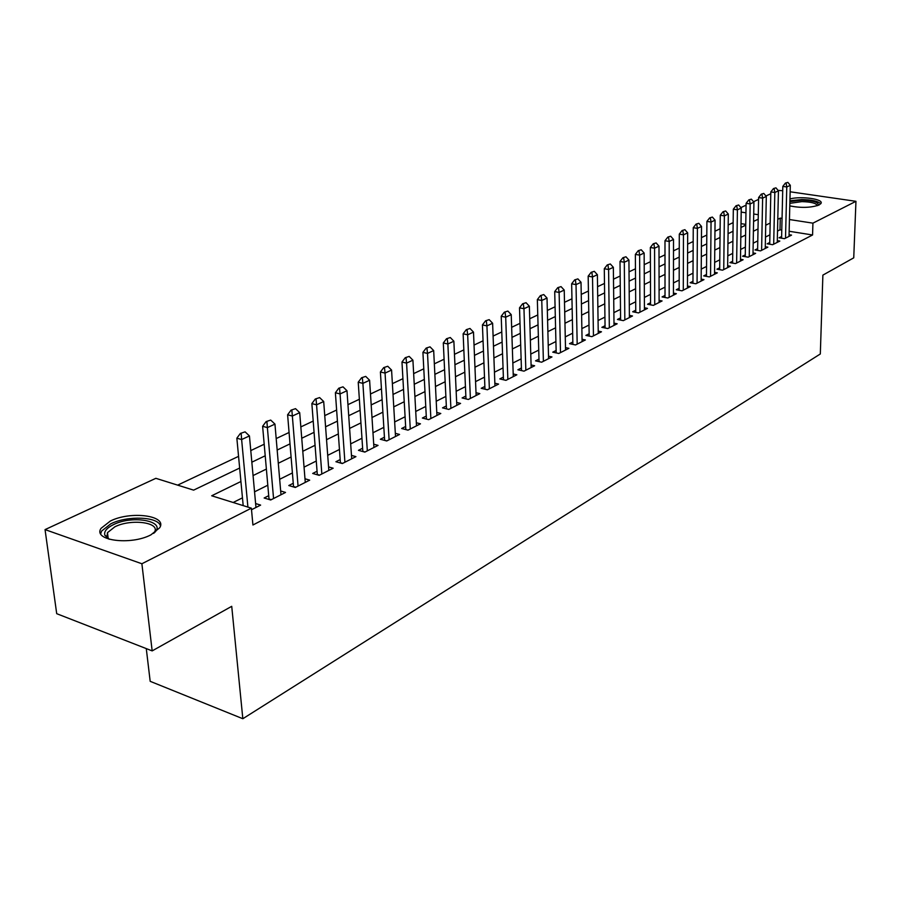 <?xml version="1.0" encoding="UTF-8"?>
<svg xmlns="http://www.w3.org/2000/svg" width="901" height="901" viewBox="0 0 901 901"><rect width="100%" height="100%" fill="white"/><g stroke="black" fill="none" stroke-linecap="round" stroke-linejoin="round"><path stroke-width="1.35" d="M789.974 198.884C801.563 195.934 823.818 199.098 821.014 203.378L819.099 204.966C810.956 207.804 801.18 208.12 789.794 205.912M150.963 534.822C130.679 545.646 92.476 540.521 101.058 528.324L110.316 521.06C130.679 510.664 167.766 515.552 159.68 527.783L150.963 534.822M146.277 648.596L150.185 681.325L242.831 718.728L820.315 353.98L822.883 275.12L853.743 257.832L855.95 201.317L812.927 223.155L789.445 219.529M242.831 718.728L231.726 606.317L152.168 650.894L56.707 613.682L45.05 529.608L155.862 478.318L193.625 490.133L239.655 468.047M733.144 222.626L728.177 224.98M720.124 228.786L714.966 231.219M706.801 235.071L701.451 237.605M693.184 241.513L687.632 244.137M679.253 248.102L673.497 250.816M664.994 254.837L659.025 257.652M650.398 261.729L644.204 264.657M635.464 268.791L629.033 271.832M620.158 276.021L613.491 279.175M604.481 283.432L597.566 286.698M588.421 291.023L581.235 294.413M571.955 298.794L564.499 302.319M555.084 306.779L547.335 310.44M537.762 314.956L529.72 318.751M520.001 323.346L511.655 327.3M501.778 331.962L493.095 336.062M483.06 340.815L474.039 345.072M463.835 349.892L454.464 354.318M444.08 359.229L434.338 363.835M423.785 368.813L413.66 373.611M402.916 378.679L392.385 383.657M381.45 388.827L370.491 394.007M359.364 399.267L347.955 404.65M336.625 410.011L324.743 415.62M313.199 421.071L300.833 426.916M289.075 432.48L276.19 438.562M264.207 444.227L250.782 450.579M238.551 456.356L177.643 485.132M740.87 207.59L746.073 205.18M753.54 201.734L758.563 199.403M765.929 195.99L770.794 193.749M778.07 190.381L782.71 190.719M781.617 236.512L779.083 237.785L784.534 238.675L791.54 235.105L789.062 234.71M769.758 242.504L767.179 243.799L772.675 244.7L779.827 241.074L777.304 240.657M757.64 248.62L755.027 249.949L760.545 250.872L767.855 247.156L765.287 246.728M745.273 254.882L742.604 256.222L748.168 257.168L755.624 253.372L753.011 252.933M732.626 261.267L729.911 262.63L735.509 263.599L743.134 259.725L740.476 259.274M719.696 267.8L716.937 269.185L722.579 270.176L730.373 266.223L727.659 265.75M706.485 274.478L703.681 275.886L709.346 276.911L717.32 272.857L714.561 272.361M692.97 281.303L690.121 282.745L695.831 283.781L703.974 279.637L701.158 279.13M679.151 288.286L676.257 289.75L682.001 290.82L690.335 286.574L687.463 286.045M665.017 295.427L662.066 296.925L667.844 298.017L676.369 293.681L673.441 293.129M650.556 302.736L647.537 304.256L653.36 305.383L662.089 300.945L659.104 300.371M635.746 310.214L632.682 311.769L638.527 312.917L647.47 308.379L644.418 307.782M620.575 317.884L617.455 319.461L623.346 320.643L632.502 315.992L629.394 315.373M605.055 325.734L601.868 327.333L607.792 328.55L617.174 323.786L613.998 323.144M589.141 333.764L585.898 335.409L591.867 336.659L601.474 331.771L598.219 331.095M572.833 342.008L569.533 343.675L575.536 344.959L585.38 339.947L582.057 339.249M556.131 350.455L552.752 352.156L558.789 353.474L568.891 348.338L565.49 347.606M538.989 359.105L535.543 360.85L541.625 362.202L551.975 356.942L548.506 356.177M521.409 367.991L517.895 369.77L524.01 371.156L534.631 365.761L531.083 364.961M503.377 377.102L499.796 378.916L505.945 380.346L516.847 374.805L513.21 373.971M484.862 386.461L481.202 388.308L487.396 389.784L498.58 384.096L494.852 383.218M465.851 396.068L462.112 397.949L468.34 399.47L479.828 393.624L476.021 392.712M446.333 405.934L442.515 407.86L448.777 409.426L460.58 403.423L456.661 402.454M426.263 416.071L422.366 418.041L428.662 419.652L440.792 413.48L436.782 412.467M405.641 426.488L401.655 428.504L407.995 430.16L420.463 423.819L416.341 422.76M384.445 437.199L380.357 439.26L386.732 440.972L399.56 434.451L395.336 433.336M362.63 448.225L358.452 450.331L364.86 452.099L378.06 445.387L373.712 444.204M340.184 459.566L335.904 461.729L342.346 463.542L355.929 456.638L351.469 455.399M317.073 471.246L312.692 473.453L319.168 475.334L333.156 468.216L328.561 466.909M293.264 483.274L288.782 485.538L295.291 487.475L309.696 480.154L304.977 478.758M268.735 495.663L264.151 497.994L270.683 499.987L285.538 492.442L280.673 490.966M745.758 224.394L741.016 223.639M240.916 481.506L211.69 495.775L251.368 508.175L252.922 525.001L812.567 234.981L789.152 231.264M781.775 230.093L779.996 229.811L777.518 231.05M769.927 234.834L765.49 237.053M757.786 240.894L753.191 243.18M745.397 247.065L740.622 249.453M732.727 253.384L727.783 255.85M719.786 259.837L714.662 262.394M706.553 266.437L701.237 269.095M693.015 273.183L687.508 275.931M679.174 280.087L673.452 282.937M665.017 287.149L659.082 290.111M650.522 294.379L644.373 297.443M635.689 301.779L629.303 304.955M620.496 309.347L613.874 312.647M604.931 317.107L598.061 320.531M588.995 325.058L581.866 328.606M572.664 333.201L565.265 336.895M555.917 341.547L548.236 345.376M538.742 350.117L530.768 354.093M521.127 358.902L512.838 363.024M503.051 367.912L494.446 372.203M484.49 377.159L475.559 381.619M465.445 386.664L456.154 391.293M445.871 396.417L436.219 401.238M425.756 406.452L415.733 411.453M405.09 416.758L394.661 421.961M383.837 427.356L372.98 432.762M361.965 438.258L350.669 443.889M339.452 449.475L327.705 455.343M316.285 461.03L304.054 467.135M292.42 472.935L279.67 479.287M267.822 485.2L254.544 491.822M242.459 497.848L233.156 502.488M251.514 509.741L260.626 505.101L255.614 503.546M152.168 650.894L141.885 563.756L45.05 529.608M790.154 191.789L855.95 201.317M812.567 234.981L812.927 223.155M251.368 508.175L141.885 563.756M782.045 218.391L780.266 218.11L777.788 219.326M770.175 223.043L765.726 225.216M758.011 228.978L753.405 231.23M745.589 235.048L740.813 237.38M732.896 241.254L727.94 243.675M719.922 247.584L714.775 250.095M706.654 254.071L701.316 256.672M693.083 260.693L687.553 263.385M679.208 267.473L673.475 270.266M665.006 274.4L659.059 277.305M650.477 281.495L644.305 284.513M635.599 288.759L629.191 291.89M620.361 296.204L613.716 299.447M604.762 303.828L597.87 307.185M588.77 311.633L581.618 315.125M572.383 319.63L564.961 323.256M555.579 327.84L547.876 331.602M538.359 336.253L530.351 340.161M520.688 344.88L512.376 348.935M502.544 353.744L493.917 357.956M483.927 362.833L474.962 367.214M464.803 372.169L455.489 376.719M445.162 381.754L435.476 386.495M424.979 391.62L414.91 396.53M404.234 401.745L393.76 406.869M382.891 412.174L372 417.49M360.941 422.896L349.599 428.425M338.337 433.933L326.534 439.688M315.068 445.285L302.781 451.288M291.102 456.998L278.296 463.249M266.392 469.061L253.057 475.57M758.282 214.72L753.709 214.01M745.949 212.816L741.196 212.084M251.841 462.19L265.221 455.771M277.17 450.038L290.009 443.878M301.745 438.246L314.066 432.334M325.576 426.804L337.425 421.127M348.721 415.699L360.096 410.248M371.189 404.921L382.125 399.672M393.016 394.447L403.524 389.401M414.235 384.265L424.337 379.411M434.868 374.354L444.587 369.692M454.937 364.725L464.285 360.242M474.467 355.354L483.465 351.041M493.478 346.232L502.127 342.076M511.982 337.357L520.316 333.359M530.013 328.696L538.043 324.844M547.583 320.272L555.32 316.555M564.713 312.05L572.158 308.48M581.415 304.031L588.59 300.596M597.701 296.215L604.616 292.904M613.592 288.59L620.248 285.392M629.112 281.146L635.52 278.071M644.249 273.881L650.432 270.908M659.036 266.786L664.994 263.925M673.486 259.848L679.23 257.089M687.598 253.08L693.139 250.422M701.395 246.457L706.733 243.901M714.876 239.993L720.023 237.515M728.064 233.663L733.031 231.275M740.96 227.469L745.746 225.171M753.574 221.421L758.192 219.202M779.996 229.811L780.266 218.11M245.095 431.849L240.387 433.426L245.095 431.849L249.442 435.926L255.974 507.477M247.91 507.094L241.626 439.542L236.85 438.19L240.387 433.426M243.191 505.619L236.85 438.19M249.442 435.926L241.626 439.542L241.186 433.651M109.19 539.271L104.865 535.262C103.784 531.579 106.611 528.054 113.335 524.697C133.427 514.358 168.341 521.679 153.598 533.381L154.398 532.232C160.896 522.4 131.118 518.435 114.832 526.837L107.478 532.66L107.016 536.636L109.201 539.282M160.434 525.88C158.272 516.622 127.469 515.383 110.778 523.83L101.599 531.061L100.698 533.764M789.895 201.655L801.89 200.191C813.288 200.596 818.772 202.297 818.356 205.293M817.376 205.653C816.295 203.221 811.137 201.88 801.901 201.621L789.862 203.333M820.732 203.806C818.221 201.193 811.902 199.785 801.789 199.571L789.918 200.743M270.705 420.08L266.122 421.6L270.705 420.08L274.951 424.101L280.988 494.75M273.566 498.523L267.383 427.615L262.619 426.297L266.122 421.6M269.05 499.492L262.619 426.297M274.951 424.101L267.383 427.615L266.921 421.814M295.539 408.66L291.079 410.135L295.539 408.66L299.695 412.647L305.27 482.407M298.062 486.067L292.352 416.048L287.61 414.775L291.079 410.135M293.557 486.957L287.61 414.775M299.695 412.647L292.352 416.048L291.868 410.349M319.63 397.589L315.282 399.019L319.63 397.589L323.696 401.519L328.831 470.423M321.837 473.982L316.566 404.819L311.859 403.592L315.282 399.019M317.332 474.804L311.859 403.592M323.696 401.519L316.566 404.819L316.071 399.222M343.011 386.833L338.765 388.23L343.011 386.833L346.986 390.73L351.705 458.789M344.914 462.247L340.071 393.94L335.386 392.746L338.765 388.23M340.42 463.001L335.386 392.746M346.986 390.73L340.071 393.94L339.553 388.432M365.716 376.404L361.571 377.756L365.716 376.404L369.601 380.256L373.926 447.493M367.326 450.849L362.889 383.364L358.226 382.204L361.571 377.756M362.844 451.547L358.226 382.204M369.601 380.256L362.889 383.364L362.348 377.947M387.768 366.268L383.725 367.585L387.768 366.268L391.575 370.074L395.516 436.501M389.108 439.767L385.054 373.093L380.402 371.978L383.725 367.585M384.637 440.409L380.402 371.978M391.575 370.074L385.054 373.093L384.502 367.766M409.2 356.413L405.247 357.697L409.2 356.413L412.917 360.186L416.51 425.824M410.282 429L406.576 363.114L401.97 362.033L405.247 357.697M405.822 429.597L401.97 362.033M412.917 360.186L406.576 363.114L406.024 357.877M430.025 346.84L426.173 348.09L430.025 346.84L433.674 350.568L436.929 415.451M430.869 418.526L427.513 353.417L422.918 352.37L426.173 348.09M426.421 419.078L422.918 352.37M433.674 350.568L427.513 353.417L426.939 348.259M450.286 337.526L446.524 338.742L450.286 337.526L453.867 341.209L456.796 405.349M450.894 408.344L447.865 343.991L443.303 342.966L446.524 338.742M446.468 408.851L443.303 342.966M453.867 341.209L447.865 343.991L447.279 338.911M469.995 328.471L466.313 329.653L469.995 328.471L473.498 332.109L476.133 395.505M470.39 398.433L467.664 334.812L463.137 333.82L466.313 329.653M465.975 398.895L463.137 333.82M473.498 332.109L467.664 334.812L467.078 329.811M489.175 319.652L485.583 320.801L489.175 319.652L492.622 323.256L494.953 385.932M489.367 388.781L486.934 325.892L482.429 324.923L485.583 320.801M484.975 389.209L482.429 324.923M492.622 323.256L486.934 325.892L486.337 320.959M507.86 311.07L504.335 312.185L507.86 311.07L511.227 314.629L513.288 376.607M507.849 379.389L505.698 317.197L501.215 316.262L504.335 312.185M503.468 379.772L501.215 316.262M511.227 314.629L505.698 317.197L505.089 312.343M526.049 302.702L522.603 303.795L526.049 302.702L529.36 306.239L531.162 367.529M525.846 370.232L523.965 308.728L519.517 307.827L522.603 303.795M521.488 370.581L519.517 307.827M529.36 306.239L523.965 308.728L523.346 303.952M543.765 294.559L540.397 295.618L543.765 294.559L547.02 298.051L548.574 358.677M543.393 361.301L541.771 300.483L537.345 299.605L540.397 295.618M539.057 361.628L537.345 299.605M547.02 298.051L541.771 300.483L541.141 295.765M561.041 286.619L557.742 287.656L561.041 286.619L564.229 290.077L565.546 350.038M560.501 352.606L559.116 292.442L554.712 291.586L557.742 287.656M556.187 352.899L554.712 291.586M564.229 290.077L559.116 292.442L558.474 287.802M577.879 278.882L574.658 279.896L577.879 278.882L581.021 282.295L582.102 341.614M577.181 344.126L576.021 284.615L571.651 283.781L574.658 279.896M572.89 344.396L571.651 283.781M581.021 282.295L576.021 284.615L575.379 280.031M594.311 271.336L591.146 272.316L594.311 271.336L597.386 274.715L598.253 333.404M593.455 335.848L592.52 276.967L588.173 276.156L591.146 272.316M589.186 336.096L588.173 276.156M597.386 274.715L592.52 276.967L591.867 272.451M610.326 263.97L607.229 264.928L610.326 263.97L613.356 267.315L614.02 325.385M609.335 327.773L608.603 269.512L604.289 268.723L607.229 264.928M605.078 327.998L604.289 268.723M613.356 267.315L608.603 269.512L607.95 265.063M625.958 256.774L622.929 257.72L625.958 256.774L628.932 260.096L629.405 317.557M624.832 319.889L624.303 262.247L620.012 261.47L622.929 257.72M620.598 320.092L620.012 261.47M628.932 260.096L624.303 262.247L623.638 257.844M641.23 249.768L638.246 250.681L641.23 249.768L644.147 253.046L644.429 309.921M639.958 312.196L639.62 255.141L635.363 254.397L638.246 250.681M635.757 312.377L635.363 254.397M644.147 253.046L639.62 255.141L638.955 250.805M656.131 242.91L653.214 243.811L656.131 242.91L659.003 246.164L659.104 302.454M654.734 304.684L654.577 248.214L650.353 247.482L653.214 243.811M650.556 304.842L650.353 247.482M659.003 246.164L654.577 248.214L653.912 243.934M670.682 236.22L667.821 237.098L670.682 236.22L673.509 239.441L673.441 295.168M669.173 297.341L669.195 241.445L664.983 240.736L667.821 237.098M665.017 297.476L664.983 240.736M673.509 239.441L669.195 241.445L668.519 237.222M684.906 229.687L682.091 230.543L684.906 229.687L687.677 232.875L687.452 288.038M683.285 290.167L683.465 234.834L679.286 234.136L682.091 230.543M679.151 290.291L679.286 234.136M687.677 232.875L683.465 234.834L682.789 230.656M698.793 223.302L696.045 224.135L698.793 223.302L701.53 226.455L701.147 281.078M697.07 283.151L697.408 228.37L693.252 227.694L696.045 224.135M692.959 283.263L693.252 227.694M701.53 226.455L697.408 228.37L696.732 224.248M712.376 217.062L709.673 217.873L712.376 217.062L715.067 220.182L714.538 274.264M710.551 276.292L711.047 222.051L706.913 221.398L709.673 217.873M706.474 276.393L706.913 221.398M715.067 220.182L711.047 222.051L710.36 217.986M725.654 210.958L723.007 211.758L725.654 210.958L728.312 214.055L727.636 267.608M723.74 269.59L724.37 215.88L720.271 215.238L723.007 211.758M719.674 269.669L720.271 215.238M728.312 214.055L724.37 215.88L723.683 211.859M738.651 204.989L736.038 205.766L738.651 204.989L741.253 208.052L740.453 261.087M736.635 263.036L737.401 209.843L733.324 209.212L736.038 205.766M732.603 263.103L733.324 209.212M741.253 208.052L737.401 209.843L736.714 205.867M751.355 199.144L748.787 199.909L751.355 199.144L753.923 202.184L752.988 254.713M749.249 256.616L750.15 203.93L746.107 203.322L748.787 199.909M745.24 256.672L746.107 203.322M753.923 202.184L750.15 203.93L749.463 200.011M763.778 193.433L761.266 194.177L763.778 193.433L766.312 196.441L765.253 248.473M761.604 250.332L762.618 198.152L758.608 197.556L761.266 194.177M757.606 250.377L758.608 197.556M766.312 196.441L762.618 198.152L761.931 194.278M775.952 187.836L773.475 188.568L775.952 187.836L778.441 190.832L777.259 242.369M773.689 244.194L774.826 192.499L770.839 191.913L773.475 188.568M769.724 244.227L770.839 191.913M778.441 190.832L774.826 192.499L774.139 188.669M787.857 182.362L785.424 183.083L787.857 182.362L790.312 185.324L789.017 236.389M785.514 238.168L786.776 186.969L782.811 186.394L785.424 183.083M781.584 238.191L782.811 186.394M790.312 185.324L786.776 186.969L786.089 183.173M130.848 540.386L133.01 540.104M271.302 499.672L269.027 498.974M295.798 487.216L293.535 486.54M319.573 475.131L317.321 474.478M342.65 463.396L340.409 462.765M365.063 451.987L362.844 451.378M386.856 440.916L384.637 440.319M408.029 430.149L405.822 429.574M107.016 536.636L104.865 535.262M108.188 538.415L107.478 532.66"/></g></svg>
